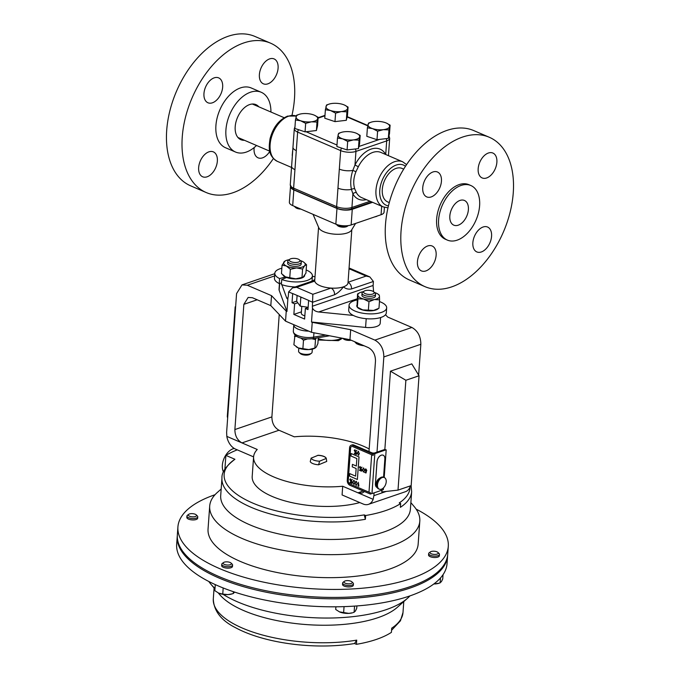 <?xml version="1.0" encoding="UTF-8"?>
<svg xmlns="http://www.w3.org/2000/svg" width="680" height="680" viewBox="0 0 680 680"><rect width="100%" height="100%" fill="white"/><g stroke="black" fill="none" stroke-linecap="round" stroke-linejoin="round"><path stroke-width="1.02" d="M343.357 338.427A6.774 2.601 4.1 0 0 349.716 339.643M342.916 338.342L343.425 338.835A5.346 2.049 4.1 0 0 351.22 340.229M298.8 348.151L298.579 351.262A6.774 2.601 4.1 0 0 299.115 352.385A6.774 2.601 4.1 0 0 310.225 353.846A6.774 2.601 4.1 0 0 311.406 353.269A6.774 2.601 4.1 0 0 312.094 352.231L312.324 349.12M299.115 352.385L300.339 353.566A5.346 2.049 4.1 0 0 309.094 354.722A5.346 2.049 4.1 0 0 310.029 354.263L311.406 353.269M374.043 292.162A5.346 2.049 -175.9 0 1 370.234 294.44A5.346 2.049 -175.9 0 1 363.724 292.578A5.346 2.049 -175.9 0 1 364.098 291.168A5.346 2.049 -175.9 0 1 369.027 290.326A5.346 2.049 -175.9 0 1 373.787 291.865A5.346 2.049 -175.9 0 1 374.043 292.162M373.787 291.865L375.012 293.046A6.774 2.601 -175.9 0 1 375.326 293.428A6.774 2.601 -175.9 0 1 375.547 294.176A6.774 2.601 -175.9 0 1 369.554 296.327A6.774 2.601 -175.9 0 1 362.245 293.947A6.774 2.601 -175.9 0 1 362.032 293.207A6.774 2.601 -175.9 0 1 362.721 292.171L364.098 291.168M375.547 294.176L375.411 296.131A6.774 2.601 -175.9 0 1 369.418 298.282A6.774 2.601 -175.9 0 1 362.108 295.902A6.774 2.601 -175.9 0 1 361.887 295.162L362.032 293.207M410.873 502.631L414.154 506.523A105.323 40.452 -175.9 0 1 419.806 521.144A105.323 40.452 -175.9 0 1 390.677 546.278A105.323 40.452 -175.9 0 1 274.261 548.556A105.323 40.452 -175.9 0 1 209.695 506.081A105.323 40.452 -175.9 0 1 217.379 492.413L221.178 489.039M419.806 521.144L418.157 544.153A105.323 40.452 -175.9 0 1 389.028 569.288A105.323 40.452 -175.9 0 1 272.612 571.557A105.323 40.452 -175.9 0 1 208.046 529.091L209.695 506.081M177.913 526.932L177.344 534.922A135.532 52.054 4.1 0 0 260.431 589.568A135.532 52.054 4.1 0 0 410.236 586.644A135.532 52.054 4.1 0 0 447.712 554.302L448.29 546.312A135.532 52.054 -175.9 0 1 410.805 578.654A135.532 52.054 -175.9 0 1 261.001 581.578A135.532 52.054 -175.9 0 1 177.913 526.932A135.532 52.054 -175.9 0 1 215.05 494.708M416.135 509.125A135.532 52.054 -175.9 0 1 448.29 546.312M274.626 275.901L247.316 285.243L241.995 284.894L236.572 293.59L226.627 432.31L226.823 436.39L241.978 442.91C237.311 440.24 234.94 435.795 234.88 429.556L271.889 416.899C271.957 423.138 274.32 427.584 278.995 430.245L241.978 442.91L257.252 449.48A65.059 24.982 4.1 0 0 253.598 456.875L252.195 476.45A65.059 24.982 4.1 0 0 272.195 496.451A65.059 24.982 4.1 0 0 359.788 502.562M226.823 436.39A13.659 9.35 -108.9 0 0 235.569 449.123L253.598 456.883A65.059 24.982 4.1 0 0 273.598 476.875A65.059 24.982 4.1 0 0 342.703 486.242L357.977 492.813L363.23 491.011M369.172 448.978A65.059 24.982 4.1 0 0 363.366 446.182A65.059 24.982 4.1 0 0 294.262 436.815L278.995 430.245M384.344 477.564L383.52 477.207A6.332 3.927 113.3 0 0 380.366 477.725L378.913 478.686A4.335 2.686 113.3 0 0 377.102 480.802A4.335 2.686 113.3 0 0 376.423 484.475L376.728 486.183A6.332 3.927 113.3 0 0 378.522 488.835L379.346 489.192A6.332 3.927 113.3 0 0 385.144 485.579A6.332 3.927 113.3 0 0 384.344 477.564A6.332 3.927 113.3 0 0 378.548 481.177A6.332 3.927 113.3 0 0 379.346 489.192M380.366 477.725A6.332 3.927 113.3 0 0 377.723 480.819A6.332 3.927 113.3 0 0 376.728 486.183M355.589 223.44L351.466 230.205A16.677 6.401 -175.9 0 1 347.259 232.968A16.677 6.401 -175.9 0 1 330.352 233.631A16.677 6.401 -175.9 0 1 318.835 227.868L313.055 214.344M351.824 229.611L348.007 282.88A16.677 6.401 -175.9 0 1 343.4 286.858A16.677 6.401 -175.9 0 1 330.999 288.082A16.677 6.401 -175.9 0 1 314.772 281.103A16.677 6.401 -175.9 0 1 314.738 280.5L318.563 227.23M380.604 317.543L380.188 323.349A13.311 5.117 -175.9 0 1 376.507 326.527A13.311 5.117 -175.9 0 1 365.576 327.42L311.508 322.023L312.502 308.1A5.423 3.715 71.1 0 1 312.383 306.238L373.125 285.464A5.423 3.715 -108.9 0 0 373.243 287.325L373.592 291.695M292.213 155.431L292.629 150.986M358.326 166.736L355.954 171.7C353.49 177.854 353.082 183.566 354.73 188.844L356.464 192.771A2.686 1.904 -29.1 0 0 352.903 193.876L351.45 189.422C350.157 183.489 350.616 177.148 352.818 170.399L354.977 164.994L358.326 166.736A24.556 15.223 113.3 0 1 372.87 152.397A24.556 15.223 113.3 0 1 380.953 152.456L402.628 161.772A24.556 15.223 -66.7 0 0 394.536 161.721A24.556 15.223 -66.7 0 0 376.941 184.22A24.556 15.223 -66.7 0 0 383.214 206.89L361.548 197.574A24.556 15.223 113.3 0 1 356.464 192.771M403.673 169.133L402.058 168.436A18.215 11.288 113.3 0 0 384.404 180.906A18.215 11.288 113.3 0 0 387.659 201.9L389.283 202.597M294.278 206.269A6.774 2.601 4.1 0 0 294.346 206.338L295.57 207.519A5.346 2.049 4.1 0 0 297.398 208.513A5.346 2.049 4.1 0 0 300.841 209.091M294.346 206.338A6.774 2.601 4.1 0 0 296.667 207.587A6.774 2.601 4.1 0 0 298.375 208.029M424.847 195.534A13.557 8.398 113.3 0 0 426.734 196.903A13.557 8.398 113.3 0 0 439 189.44A13.557 8.398 113.3 0 0 439.331 173.366A13.557 8.398 113.3 0 0 437.444 171.998A13.557 8.398 113.3 0 0 425.178 179.46A13.557 8.398 113.3 0 0 424.847 195.534M480.275 176.579A13.557 8.398 113.3 0 0 482.171 177.939A13.557 8.398 113.3 0 0 494.437 170.476A13.557 8.398 113.3 0 0 494.768 154.403A13.557 8.398 113.3 0 0 492.881 153.043A13.557 8.398 113.3 0 0 480.607 160.506A13.557 8.398 113.3 0 0 480.275 176.579M474.971 250.58A13.557 8.398 113.3 0 0 476.867 251.94A13.557 8.398 113.3 0 0 489.133 244.477A13.557 8.398 113.3 0 0 489.464 228.403A13.557 8.398 113.3 0 0 487.577 227.035A13.557 8.398 113.3 0 0 475.303 234.498A13.557 8.398 113.3 0 0 474.971 250.58M419.543 269.535A13.557 8.398 113.3 0 0 421.43 270.895A13.557 8.398 113.3 0 0 433.695 263.44A13.557 8.398 113.3 0 0 434.027 247.358A13.557 8.398 113.3 0 0 432.14 245.999A13.557 8.398 113.3 0 0 419.875 253.462A13.557 8.398 113.3 0 0 419.543 269.535M451.919 223.805A13.447 8.33 113.3 0 0 453.798 225.156A13.447 8.33 113.3 0 0 465.97 217.761A13.447 8.33 113.3 0 0 466.293 201.807A13.447 8.33 113.3 0 0 464.423 200.456A13.447 8.33 113.3 0 0 452.251 207.859A13.447 8.33 113.3 0 0 451.919 223.805M489.294 137.267L473.739 130.577A81.32 50.405 113.3 0 0 400.129 175.346A81.32 50.405 113.3 0 0 398.131 271.804A81.32 50.405 113.3 0 0 409.462 279.981L425.017 286.671A81.32 50.405 113.3 0 0 498.627 241.901A81.32 50.405 113.3 0 0 500.625 145.444A81.32 50.405 113.3 0 0 489.294 137.267A81.32 50.405 113.3 0 0 415.684 182.036A81.32 50.405 113.3 0 0 413.686 278.494A81.32 50.405 113.3 0 0 425.017 286.671M470.849 185.521L468.894 184.679A29.708 18.411 113.3 0 0 442 201.033A29.708 18.411 113.3 0 0 441.277 236.275A29.708 18.411 113.3 0 0 445.417 239.258L447.372 240.1A29.708 18.411 113.3 0 0 474.258 223.746A29.708 18.411 113.3 0 0 474.988 188.505A29.708 18.411 113.3 0 0 470.849 185.521A29.708 18.411 113.3 0 0 443.955 201.875A29.708 18.411 113.3 0 0 443.233 237.116A29.708 18.411 113.3 0 0 447.372 240.1M350.974 581.247A4.131 1.59 -175.9 0 1 351.917 581.833A4.131 1.59 -175.9 0 1 350.464 583.678A4.131 1.59 -175.9 0 1 345.27 583.202A4.131 1.59 -175.9 0 1 344.42 581.298A4.131 1.59 -175.9 0 1 350.974 581.247M351.917 581.833L353.013 582.904A5.423 2.083 -175.9 0 1 353.447 583.806A5.423 2.083 -175.9 0 1 350.089 585.471A5.423 2.083 -175.9 0 1 344.293 584.689A5.423 2.083 -175.9 0 1 342.626 583.024A5.423 2.083 -175.9 0 1 343.179 582.199L344.42 581.298M353.447 583.806L353.345 585.208A5.423 2.083 -175.9 0 1 349.996 586.874A5.423 2.083 -175.9 0 1 344.199 586.101A5.423 2.083 -175.9 0 1 342.524 584.435L342.626 583.024M193.579 516.842A4.131 1.59 -175.9 0 1 189.269 516.077A4.131 1.59 -175.9 0 1 188.725 514.318A4.131 1.59 -175.9 0 1 191.275 513.646A4.131 1.59 -175.9 0 1 196.222 514.854A4.131 1.59 -175.9 0 1 193.579 516.842M196.222 514.854L197.319 515.924A5.423 2.083 -175.9 0 1 197.752 516.817A5.423 2.083 -175.9 0 1 193.859 518.525A5.423 2.083 -175.9 0 1 186.932 516.043A5.423 2.083 -175.9 0 1 187.484 515.219L188.725 514.318M197.752 516.817L197.65 518.228A5.423 2.083 -175.9 0 1 193.757 519.937A5.423 2.083 -175.9 0 1 186.839 517.454L186.932 516.043M432.99 551.208A4.131 1.59 -175.9 0 1 437.937 552.415A4.131 1.59 -175.9 0 1 435.302 554.404A4.131 1.59 -175.9 0 1 430.993 553.639A4.131 1.59 -175.9 0 1 430.449 551.88A4.131 1.59 -175.9 0 1 432.99 551.208M437.937 552.415L439.042 553.477A5.423 2.083 -175.9 0 1 439.467 554.379A5.423 2.083 -175.9 0 1 435.574 556.087A5.423 2.083 -175.9 0 1 428.655 553.605A5.423 2.083 -175.9 0 1 429.207 552.781L430.449 551.88M439.467 554.379L439.365 555.789A5.423 2.083 -175.9 0 1 435.472 557.498A5.423 2.083 -175.9 0 1 428.553 555.016L428.655 553.605M231.268 564.068A4.131 1.59 -175.9 0 1 226.287 564.927A4.131 1.59 -175.9 0 1 223.261 562.819A4.131 1.59 -175.9 0 1 223.567 562.521A4.131 1.59 -175.9 0 1 227.375 561.867A4.131 1.59 -175.9 0 1 231.055 563.057A4.131 1.59 -175.9 0 1 231.268 564.068M231.055 563.057L232.16 564.119A5.423 2.083 -175.9 0 1 232.585 565.02A5.423 2.083 -175.9 0 1 232.432 565.454A5.423 2.083 -175.9 0 1 226.457 566.661A5.423 2.083 -175.9 0 1 221.774 564.247A5.423 2.083 -175.9 0 1 221.926 563.813A5.423 2.083 -175.9 0 1 222.326 563.414L223.567 562.521M232.585 565.02L232.483 566.432A5.423 2.083 -175.9 0 1 232.33 566.856A5.423 2.083 -175.9 0 1 226.355 568.063A5.423 2.083 -175.9 0 1 221.672 565.658L221.774 564.247M177.302 535.619A135.532 52.054 4.1 0 0 177.242 536.316L176.672 544.306A135.532 52.054 4.1 0 0 259.751 598.952A135.532 52.054 4.1 0 0 409.564 596.029A135.532 52.054 4.1 0 0 447.04 563.686L447.618 555.696A135.532 52.054 4.1 0 0 447.652 554.999M177.242 536.316A135.532 52.054 4.1 0 0 260.329 590.962A135.532 52.054 4.1 0 0 410.133 588.038A135.532 52.054 4.1 0 0 447.618 555.696M208.828 581.494A105.323 40.452 4.1 0 0 210.8 584.094A105.323 40.452 4.1 0 0 215.007 588.37M223.065 594.346A105.323 40.452 4.1 0 0 386.138 609.671A105.323 40.452 4.1 0 0 407.583 598.204A105.323 40.452 4.1 0 0 409.912 595.909M234.269 448.452A14.229 8.823 113.3 0 0 222.351 465.222A14.229 8.823 113.3 0 0 223.474 471.912M326.255 458.524A7.59 2.916 4.1 0 0 323.493 456.356A7.59 2.916 4.1 0 0 317.866 455.379L317.866 455.277A7.59 2.916 4.1 0 1 323.501 456.254A7.59 2.916 4.1 0 1 326.264 458.422L319.575 461.185L318.623 464.78A8.415 3.23 -175.9 0 1 313.183 463.717A8.415 3.23 -175.9 0 1 310.233 461.627L311.176 458.039A7.59 2.916 4.1 0 0 313.939 460.207A7.59 2.916 4.1 0 0 319.575 461.185M294.312 262.454A5.346 2.049 -175.9 0 1 289.841 259.225A5.346 2.049 -175.9 0 1 294.942 258.392A5.346 2.049 -175.9 0 1 299.531 259.922A5.346 2.049 -175.9 0 1 294.312 262.454M299.531 259.922L300.755 261.103A6.774 2.601 -175.9 0 1 301.291 262.225A6.774 2.601 -175.9 0 1 294.134 264.325A6.774 2.601 -175.9 0 1 287.776 261.256A6.774 2.601 -175.9 0 1 288.464 260.219L289.841 259.225M301.291 262.225L301.147 264.18A6.774 2.601 -175.9 0 1 293.998 266.279A6.774 2.601 -175.9 0 1 287.631 263.211L287.776 261.256M336.286 224.332A6.774 2.601 4.1 0 0 336.37 224.417L337.586 225.599A5.346 2.049 4.1 0 0 339.422 226.584A5.346 2.049 4.1 0 0 347.284 226.296L348.219 225.615M336.37 224.417A6.774 2.601 4.1 0 0 338.691 225.667A6.774 2.601 4.1 0 0 348.083 225.632M390.099 125.162L389.487 133.654L388.348 138.38L377 139.706L377.604 131.214L383.341 129.659L388.951 129.888L390.099 125.162L386.529 123.139A10.846 4.165 -175.9 0 1 389.589 126.633A10.846 4.165 -175.9 0 1 383.341 129.659A10.846 4.165 -175.9 0 1 372.572 128.622L377.604 131.214M371.374 122.111L368.551 123.08L367.404 127.806L372.572 128.622A10.846 4.165 -175.9 0 1 368.041 124.55A10.846 4.165 -175.9 0 1 371.535 122.06A10.846 4.165 -175.9 0 1 374.289 121.524A10.846 4.165 4.1 0 1 385.058 122.561A10.846 4.165 -175.9 0 1 386.529 123.139M377 139.706L366.8 136.306L367.404 127.806M388.348 138.38L388.951 129.888M348.075 107.083L347.471 115.575L346.324 120.3L334.976 121.626L324.776 118.227L325.389 109.727L330.548 110.543A10.846 4.165 -175.9 0 1 326.017 106.471A10.846 4.165 -175.9 0 1 329.511 103.98A10.846 4.165 -175.9 0 1 332.265 103.445A10.846 4.165 4.1 0 1 343.043 104.49A10.846 4.165 -175.9 0 1 344.513 105.06A10.846 4.165 -175.9 0 1 347.565 108.553A10.846 4.165 -175.9 0 1 341.326 111.58A10.846 4.165 -175.9 0 1 330.548 110.543L335.589 113.135L341.326 111.58L346.936 111.809L348.075 107.083L344.513 105.06M318.155 117.317L317.543 125.808L316.404 130.534L305.056 131.861L294.856 128.46L295.46 119.96L300.628 120.776A10.846 4.165 -175.9 0 1 296.098 116.705A10.846 4.165 -175.9 0 1 299.591 114.215A10.846 4.165 -175.9 0 1 302.345 113.679A10.846 4.165 4.1 0 1 313.123 114.724A10.846 4.165 -175.9 0 1 314.585 115.294A10.846 4.165 -175.9 0 1 317.645 118.787A10.846 4.165 -175.9 0 1 311.406 121.814A10.846 4.165 -175.9 0 1 300.628 120.776L305.668 123.369L311.406 121.814L317.007 122.043L318.155 117.317L314.585 115.294M360.179 135.397L359.567 143.888L358.428 148.614L347.08 149.94L336.88 146.531L337.484 138.04L342.652 138.847A10.846 4.165 -175.9 0 1 338.122 134.784A10.846 4.165 -175.9 0 1 341.606 132.294A10.846 4.165 -175.9 0 1 344.369 131.758A10.846 4.165 4.1 0 1 355.138 132.795A10.846 4.165 -175.9 0 1 356.609 133.374A10.846 4.165 -175.9 0 1 359.669 136.867A10.846 4.165 -175.9 0 1 353.421 139.893A10.846 4.165 -175.9 0 1 342.652 138.847L347.684 141.448L353.421 139.893L359.031 140.123L360.179 135.397L356.609 133.374M384.412 207.332L384.064 212.135A10.846 4.165 -175.9 0 1 381.063 214.727L381.675 206.236M290.504 186.447A10.846 4.165 4.1 0 0 290.488 186.575A10.846 4.165 4.1 0 0 293.828 189.916L336.974 208.471A10.846 4.165 4.1 0 0 352.265 209.279L351.144 224.952L381.063 214.727M351.144 224.952A10.846 4.165 -175.9 0 1 335.844 224.153L336.974 208.471M293.828 189.916L292.697 205.589L335.844 224.153M292.697 205.589A10.846 4.165 -175.9 0 1 289.365 202.257L290.488 186.575M302.914 277.296A10.846 4.165 -175.9 0 1 302.727 277.406A10.846 4.165 -175.9 0 1 295.791 278.825A10.846 4.165 -175.9 0 1 285.524 276.879L295.791 278.825L303.034 277.236L305.932 273.13L306.536 264.724L303.9 262.293M285.082 261.001L282.064 265.166L281.46 273.581L285.524 276.879A10.846 4.165 -175.9 0 1 284.18 276.08A10.846 4.165 -175.9 0 1 284.096 276.012M300.152 260.517A10.846 4.165 4.1 0 1 302.481 261.418A10.846 4.165 4.1 0 1 303.815 262.225A10.846 4.165 4.1 0 1 304.657 265.642A10.846 4.165 4.1 0 1 296.574 267.92L302.6 269.059L304.657 265.642L306.536 264.724M289.144 259.726A10.846 4.165 4.1 0 0 285.269 260.899A10.846 4.165 4.1 0 0 284.121 261.757A10.846 4.165 4.1 0 0 286.305 265.974L290.36 269.28L289.756 277.686M282.064 265.166L286.305 265.974A10.846 4.165 -175.9 0 0 296.574 267.92L290.36 269.28M302.6 269.059L301.997 277.466M364.021 345.738L356.515 343.647L354.628 341.7M356.6 342.55L356.524 343.647L357.629 344.156A10.846 4.165 4.1 0 0 362.482 345.55A10.846 4.165 4.1 0 0 364.072 345.763M318.623 464.78L326.731 461.431L326.264 458.422M311.202 458.133L317.866 455.379M443.046 574.677L442.739 578.961L441.379 581.715L439.322 583.159L433.823 583.976M440.495 577.949L440.138 582.904M433.815 583.984A9.495 3.647 4.1 0 0 434.826 583.958A9.495 3.647 4.1 0 0 438.558 583.38L439.322 583.159M223.184 587.971L222.751 594.09L218.535 593.079A9.495 3.647 4.1 0 0 218.739 593.164L214.846 590.682L215.28 584.613M233.393 591.693L233.257 593.546L232.441 593.793L227.945 594.601L222.751 594.09M234.651 592.11L233.257 593.546M232.441 593.793L231.676 594.014A9.495 3.647 -175.9 0 1 227.945 594.601A9.495 3.647 4.1 0 1 218.739 593.164M403.784 601.579L402.993 612.519A95.09 36.516 4.1 0 1 391.714 628.159L391.416 632.349A95.09 36.516 -175.9 0 1 356.405 644.325L354.552 643.527A92.608 35.564 -175.9 0 1 235.535 627.691C221.178 620.517 213.758 610.92 213.299 598.918A95.09 36.516 4.1 0 0 260.142 634.355A95.09 36.516 4.1 0 0 356.711 640.126L356.405 644.325M218.288 592.96L219.666 594.592A95.09 36.516 4.1 0 0 306.791 624.614A95.09 36.516 4.1 0 0 397.315 607.325L407.583 598.204M356.711 640.126L354.552 643.527M339.6 611.949A9.495 3.647 4.1 0 0 348.806 613.377A9.495 3.647 4.1 0 0 352.537 612.799L348.806 613.377L339.388 611.856A9.495 3.647 4.1 0 0 339.6 611.949L335.699 609.467L335.894 606.798M356.889 605.931L356.711 608.387L355.359 611.133L353.302 612.578M344.054 606.628L343.613 612.867M354.56 606.101L354.118 612.323M301.801 306.34L301.308 313.233A6.774 2.601 4.1 0 0 304.844 315.817M308.133 307.326L300.186 306.094L300.789 297.594L301.869 297.491M300.186 306.094L296.684 301.249L297.1 295.443M300.509 296.905L300.789 297.594M308.116 307.53L305.371 308.465L307.972 309.587L308.618 300.5A5.423 3.357 -66.7 0 1 308.626 300.399L292.68 293.539A5.423 3.357 113.3 0 0 292.672 293.641L292.026 302.727L294.618 303.841L297.78 302.762M296.692 301.129L292.026 302.727M355.24 148.988A2.686 1.844 71.1 0 1 355.954 151.41L354.977 164.994A27.251 16.89 -66.7 0 1 385.721 154.479A2.686 1.904 -29.1 0 0 385.704 154.496M354.73 188.844A2.686 1.504 -18.3 0 0 351.45 189.422A10.846 4.165 -175.9 0 1 337.96 188.139L340.654 150.603L297.627 132.09A10.846 4.165 -175.9 0 1 294.296 128.758L292.969 147.28A10.846 4.165 4.1 0 0 296.301 150.612L293.615 188.156L336.634 206.66A10.846 4.165 4.1 0 0 351.934 207.468L370.099 201.255M339.328 169.124A10.846 4.165 -175.9 0 0 352.818 170.399L355.954 171.7M294.168 189.847A9.843 3.783 -175.9 0 1 292.4 188.862L290.275 184.816A10.846 4.165 4.1 0 0 293.615 188.156A2.686 1.666 -66.7 0 0 294.168 189.847L337.186 208.352A2.686 1.666 -66.7 0 1 336.634 206.66L337.96 188.139M371.815 201.986L351.075 209.083A9.843 3.783 -175.9 0 1 337.186 208.352M292.969 147.28L291.609 166.303A10.846 4.165 4.1 0 0 294.942 169.635M357.195 298.8L318.665 311.975C315.639 311.55 313.582 310.258 312.502 308.1M292.672 293.641L288.626 291.899L288.337 295.894A5.423 3.715 71.1 0 1 287.963 297.543L287.385 298.928L286.807 298.265L287.887 297.899M348.05 282.251L366.12 276.072L349.894 269.093L349.767 268.277L349.036 268.524M366.12 276.072L369.818 276.904L373.405 281.469L351.526 288.949C348.381 289.501 345.67 288.804 343.4 286.858C340.723 290.496 337.773 293.131 334.551 294.754A5.423 3.715 -108.9 0 0 330.999 288.082L312.859 294.287L312.383 306.238M348.05 282.31A5.423 3.715 71.1 0 1 351.526 288.949M314.815 279.429L312.664 280.959A5.423 3.715 71.1 0 1 312.664 280.959A5.423 3.715 71.1 0 1 314.772 281.103L296.633 287.308L312.859 294.287M288.626 291.899L292.553 287.844L296.633 287.308M373.125 285.464L373.405 281.469M305.371 308.465L304.615 319.056L293.862 314.423L294.618 303.841M301.401 311.848L293.862 314.423M315.019 276.658L312.375 276.394M318.665 311.975L353.311 315.435M281.197 283.007L281.418 283.62M281.8 284.648L286.807 298.265M287.963 297.543L286.969 311.457L279.157 290.241A13.311 5.117 -175.9 0 1 279.029 289.357L279.446 283.509M352.265 209.279L372.598 202.326M299.429 114.266L296.607 115.234L295.46 119.96M305.056 131.861L305.668 123.369M316.404 130.534L317.007 122.043M386.189 449.871A4.037 2.499 113.3 0 0 385.5 449.99L384.506 449.556A4.037 2.499 -66.7 0 1 384.846 449.471L386.189 449.871L384.208 477.496M373.209 455.404L373.295 454.163L352.75 445.332A4.037 2.762 -108.9 0 0 351.186 445.23A4.037 2.762 -108.9 0 0 349.579 447.788L347.25 480.31A4.037 2.762 -108.9 0 0 349.894 485.273L370.43 494.105L370.524 492.873L349.979 484.033A2.686 1.844 71.1 0 1 348.219 480.726L350.548 448.213A2.686 1.844 71.1 0 1 351.62 446.496A2.686 1.844 71.1 0 1 352.665 446.565L373.209 455.404L373.328 454.155L371.764 453.483A2.167 0.833 4.1 0 0 374.825 453.645L371.96 493.587L382.636 489.931A4.037 2.499 113.3 0 0 383.341 489.583L383.46 487.892M358.844 485.996L358.105 486.072L358.368 482.333L358.64 486.31M358.368 482.333L358.87 485.988M357.144 483.735L356.023 485.282L355.155 482.877L356.311 481.346L355.835 481.312L356.337 481.338L357.178 483.726L356.056 485.273M356.49 485.316L356.023 485.282M356.311 481.346L357.178 483.726M354.892 482.766L353.77 484.313L352.903 481.908L354.05 480.377L353.583 480.344L354.084 480.369L354.926 482.749L353.804 484.304M354.229 484.347L353.77 484.313M354.05 480.377L354.926 482.749M350.361 480.615L349.75 479.434L350.514 478.831L351.126 480.012L350.387 480.607L351.126 480.012L350.361 480.615L351.101 480.021L350.489 478.839L349.775 479.425L350.514 478.831L349.75 479.434M352.265 479.46L350.336 482.502L351.296 482.8L351.951 481.695L352.563 482.868L351.824 483.471L349.86 482.681L352.291 479.442L350.37 482.494L351.288 482.774M351.203 482.29L351.985 481.687L351.237 482.281L351.985 481.687L352.589 482.86L351.824 483.471M365.993 473L364.795 472.489L365.815 472.532L366.044 471.614L364.863 469.914L365.976 469.038L366.8 470.475L365.933 469.412L365.126 470.041L366.435 471.257L366.027 472.991L366.46 471.248L365.151 470.033L365.967 469.404M365.933 469.412L365.151 470.033M365.423 468.979L366.826 470.466M364.82 472.098L365.823 472.506M365.44 468.971L366.01 469.03M364.514 470.433L363.392 471.979L362.525 469.574L363.673 468.044L364.548 470.424L363.426 471.971M363.885 472.005L363.392 471.979M363.23 468.002L364.548 470.424M363.205 468.01L363.707 468.035M359.983 468.29L359.372 467.109L360.137 466.497L360.749 467.679L359.983 468.29L360.723 467.687L360.137 466.497L359.372 467.109M361.887 467.126L359.958 470.177L360.918 470.475L361.607 469.362L362.185 470.543L361.445 471.146L359.482 470.348L361.913 467.117L359.992 470.16L360.91 470.45M360.833 469.965L361.607 469.362L362.21 470.526L361.445 471.146M358.088 451.256L359.397 453.679L358.275 455.226M358.734 455.252L357.374 452.829L358.555 451.29M358.054 451.265L359.372 453.688L358.25 455.235M354.832 451.537L354.221 450.356L354.96 449.76L355.606 450.933L354.832 451.537L355.572 450.942L354.96 449.76L354.221 450.356M354.254 450.347L354.994 449.752L354.254 450.347M356.736 450.381L354.815 453.424L355.776 453.73L356.456 452.608L357.034 453.789L356.295 454.393L354.339 453.602L356.771 450.364L354.841 453.415L355.759 453.696M355.683 453.212L356.456 452.608L357.068 453.781L356.295 454.393M355.606 476.136L349.741 473.62L349.562 476.111L357.382 479.476L358.998 456.909L351.177 453.543L350.999 456.042L356.864 458.567L356.328 466.029L352.418 464.355L352.24 466.846L356.15 468.529L355.606 476.136L349.741 473.62M352.418 464.355L356.328 466.012M351.177 453.543L358.998 456.909M357.382 479.476L359.031 456.9M370.43 494.105L370.549 492.864L350.013 484.024A2.686 1.844 71.1 0 1 348.245 480.709L350.582 448.196A2.686 1.844 71.1 0 1 351.628 446.496M383.554 477.215L384.854 459.102A5.678 3.519 113.3 0 0 383.18 455.217A5.678 3.519 113.3 0 0 383.146 455.209A5.678 3.519 113.3 0 0 376.983 461.762L375.411 483.642A5.678 3.519 113.3 0 0 377.085 487.517A5.678 3.519 113.3 0 0 377.179 487.552M383.146 455.209L383.18 455.217A5.678 3.519 113.3 0 0 377.017 461.779L375.445 483.65A5.678 3.519 113.3 0 0 377.12 487.526A5.678 3.519 113.3 0 0 377.102 487.526L377.085 487.517M371.96 493.587A2.167 0.833 -175.9 0 1 370.49 493.756M384.506 449.556L374.782 452.888A2.167 0.833 -175.9 0 1 371.722 452.727L353.745 444.992A4.037 2.762 -108.9 0 0 352.172 444.89L351.186 445.23M374.825 453.645L385.5 449.99M234.88 429.556L243.856 304.343L248.166 297.44L252.391 297.712L270.81 305.643L271.524 295.655L286.246 311.151L285.532 321.139L270.81 305.643M349.962 339.694L350.676 329.707L312.231 322.328L311.508 332.316L349.962 339.694L368.381 347.616C373.048 350.285 375.42 354.73 375.488 360.969L368.993 451.554M364.48 491.546L362.202 493.085L357.977 492.813L373.133 499.333L373.889 495.66L386.282 491.419M405.875 380.273L390.456 371.178L411.791 363.876L419.041 375.768L405.875 380.273L398.004 490.118L411.171 485.613L419.041 375.768M381.93 490.178L381.803 491.921L398.004 490.118M390.456 371.178L384.846 449.471M227.655 417.928L227.29 416.678L235.161 306.833L235.628 306.672M235.628 306.723L235.161 306.833M385.5 314.747L387.694 317.05L411.893 327.462C417.775 330.82 420.758 336.421 420.844 344.284L418.633 375.105M312.231 322.328L311.508 322.023M286.969 311.457L286.246 311.151M311.508 332.316L285.532 321.139M420.844 344.284L383.834 356.94C383.75 349.087 380.766 343.476 374.884 340.119L411.893 327.462M342.703 486.242L342.082 494.946L363.137 504.008A13.659 9.35 -108.9 0 0 368.458 504.348A13.659 9.35 -108.9 0 0 373.133 499.333M410.405 485.877L410.142 486.667A13.659 9.35 71.1 0 1 405.475 491.691L368.458 504.348M271.889 416.899L279.233 314.508M247.316 285.243L271.524 295.655M350.676 329.707L374.884 340.119M374.085 492.856L373.889 495.66M383.834 356.94L377.009 452.123M237.26 449.854A105.323 40.452 4.1 0 0 225.887 455.387L234.931 459.281A93.194 35.794 4.1 0 0 252.79 503.089A93.194 35.794 4.1 0 0 364.225 514.896L365.644 515.508A95.09 36.516 4.1 0 0 400.648 503.54L399.228 502.928A93.194 35.794 4.1 0 0 410.074 486.863M364.225 514.896L365.373 519.308L365.644 515.508M411.111 485.631L411.655 491.691L410.397 509.226A95.09 36.516 -175.9 0 1 312.945 538.858A95.09 36.516 -175.9 0 1 220.702 495.635L221.96 478.1A95.09 36.516 -175.9 0 0 268.796 513.536A95.09 36.516 -175.9 0 0 365.373 519.308M411.655 491.691A95.09 36.516 -175.9 0 1 400.375 507.331L400.648 503.54M224.893 469.158L225.887 455.387M378.037 308.779L376.983 309.349A10.846 4.165 -175.9 0 1 373.575 310.445L378.973 308.244L379.576 299.837L374.357 299.54L368.968 301.733L368.365 310.139L373.575 310.445A10.846 4.165 -175.9 0 1 362.763 309.918L368.365 310.139M363.4 291.677A10.846 4.165 4.1 0 0 362.933 291.754A10.846 4.165 4.1 0 0 359.533 292.842L357.544 293.947L357.051 306.025L357.349 307.199L362.763 309.918A10.846 4.165 -175.9 0 1 358.445 308.023L357.306 307.181L357.952 298.792L363.545 299.013L368.968 301.733M378.072 294.168L379.202 295.018L379.466 296.166A10.846 4.165 4.1 0 0 378.072 294.168A10.846 4.165 4.1 0 0 374.408 292.459M357.544 293.947L357.833 295.12A10.846 4.165 4.1 0 0 363.545 299.013A10.846 4.165 4.1 0 0 374.357 299.54A10.846 4.165 -175.9 0 0 379.466 296.166L379.576 299.837M359.533 292.842A10.846 4.165 4.1 0 0 357.833 295.12L357.952 298.792M329.35 104.031L326.527 105.001L325.389 109.727M334.976 121.626L335.589 113.135M346.324 120.3L346.936 111.809M341.445 132.345L338.631 133.314L337.484 138.04M347.08 149.94L347.684 141.448M358.428 148.614L359.031 140.123M294.958 335.096L293.879 344.751L298.299 347.947A10.846 4.165 4.1 0 0 308.797 349.588L302.889 348.644L303.493 340.238L307.385 338.971M302.889 348.644L298.299 347.947A10.846 4.165 -175.9 0 1 296.37 346.868A10.846 4.165 -175.9 0 1 296.216 346.749M318.3 337.705L317.883 343.545L316.293 347.038L314.908 348.194A10.846 4.165 -175.9 0 1 308.797 349.588L314.891 348.032L315.495 339.626L311.95 338.776M316.089 338.087L315.495 339.626M294.482 336.345L296.735 336.387M300.841 338.011L303.493 340.238M374.884 216.835A5.346 2.049 4.1 0 0 377.204 216.061L377.247 216.028M356.991 305.056A11.101 4.267 4.1 0 0 356.787 305.753A11.101 4.267 4.1 0 0 365.789 310.615A11.101 4.267 4.1 0 0 378.275 308.652M357.111 299.94A18.845 7.233 4.1 0 0 349.07 305.201L348.712 310.19A18.845 7.233 4.1 0 0 366.988 318.758A18.845 7.233 4.1 0 0 386.308 312.885L386.665 307.896A18.845 7.233 4.1 0 0 379.449 301.546M349.07 305.201A18.845 7.233 4.1 0 0 367.353 313.769A18.845 7.233 4.1 0 0 386.665 307.896M285.269 278.035L285.345 276.947L279.582 278.579L279.225 283.569A18.845 7.233 4.1 0 1 274.457 278.248L274.813 273.258A18.845 7.233 4.1 0 0 279.582 278.579M286.62 277.363L286.611 277.491A11.101 4.267 4.1 0 0 298.129 278.783A11.101 4.267 4.1 0 0 304.674 275.468M282.88 275.009A11.101 4.267 4.1 0 0 285.345 276.947M286.603 277.482L281.716 279.497L281.358 284.486A18.845 7.233 4.1 0 0 295.222 286.926M312.018 281.18A18.845 7.233 4.1 0 0 312.052 280.942L312.409 275.952A18.845 7.233 4.1 0 0 306.161 269.969M281.469 282.931L279.225 283.569M281.716 279.497A18.845 7.233 4.1 0 0 301.435 281.673A18.845 7.233 4.1 0 0 312.409 275.952M281.843 268.226A18.845 7.233 4.1 0 0 274.813 273.258M262.76 64.804A13.557 8.398 113.3 0 0 263.381 83.819A13.557 8.398 113.3 0 0 274.72 77.936A13.557 8.398 113.3 0 0 274.1 58.922A13.557 8.398 113.3 0 0 262.76 64.804M207.332 83.759A13.557 8.398 113.3 0 0 207.952 102.773A13.557 8.398 113.3 0 0 219.283 96.891A13.557 8.398 113.3 0 0 218.662 77.877A13.557 8.398 113.3 0 0 207.332 83.759M202.028 157.76A13.557 8.398 113.3 0 0 202.648 176.774A13.557 8.398 113.3 0 0 213.979 170.893A13.557 8.398 113.3 0 0 213.358 151.878A13.557 8.398 113.3 0 0 202.028 157.76M254.184 147.552A13.557 8.398 113.3 0 0 258.077 157.819A13.557 8.398 113.3 0 0 269.416 151.929A13.557 8.398 113.3 0 0 269.798 151.317M244.417 140.275A19.082 11.823 -66.7 0 1 240.839 139.68A19.082 11.823 -66.7 0 1 239.955 112.906A19.082 11.823 -66.7 0 1 255.918 104.618A19.082 11.823 -66.7 0 1 258.817 106.811M256.522 145.486A32.529 20.162 -66.7 0 1 235.518 152.031A32.529 20.162 -66.7 0 1 234.03 106.394A32.529 20.162 -66.7 0 1 261.231 92.267A32.529 20.162 -66.7 0 1 270.921 112.021M235.518 152.031L225.513 147.73A32.529 20.162 -66.7 0 1 224.018 102.093A32.529 20.162 -66.7 0 1 251.226 87.966L261.231 92.267M273.394 158.517A81.32 50.405 -66.7 0 1 206.236 192.55A81.32 50.405 -66.7 0 1 202.495 78.455A81.32 50.405 -66.7 0 1 270.512 43.146A81.32 50.405 -66.7 0 1 291.983 115.311M206.236 192.55L190.68 185.852A81.32 50.405 -66.7 0 1 186.941 71.766A81.32 50.405 -66.7 0 1 254.957 36.456L270.512 43.146M288.677 116.169A24.556 15.223 113.3 0 0 271.074 138.678A24.556 15.223 113.3 0 0 277.346 161.347C267.988 155.754 268.719 148.01 270.045 138.72C273.079 127.356 278.936 119.825 287.623 116.102L296.276 116.033A24.556 15.223 113.3 0 0 288.677 116.169M366.325 199.631A27.251 16.89 -66.7 0 1 352.903 193.876L351.934 207.468A2.686 1.844 -108.9 0 1 351.075 209.083M405.475 166.269A21.87 13.557 113.3 0 0 396.304 165.028A21.87 13.557 113.3 0 0 380.239 186.83A21.87 13.557 113.3 0 0 388.442 205.87M318.231 338.649A16.261 6.247 4.1 0 0 339.346 339.159A16.261 6.247 4.1 0 0 341.666 338.104M367.761 125.851L347.131 116.977M324.947 115.795L318.096 118.142M306.076 131.742L336.982 145.035M358.947 146.472L379.61 139.4M329.587 335.784L312.808 338.64C305.447 339.499 294.355 338.7 293.318 331.33A13.447 5.16 4.1 0 0 299.965 336.345A13.447 5.16 4.1 0 0 313.633 337.152L313.947 332.784M312.808 338.64A2.389 1.181 -99.7 0 0 313.633 337.152L325.865 335.07M308.779 331.143A13.447 5.16 -175.9 0 1 293.777 324.938L293.318 331.33M386.104 138.644A2.686 1.844 71.1 0 1 386.69 140.896L355.954 151.41A10.846 4.165 -175.9 0 1 340.654 150.603A2.686 1.666 113.3 0 1 341.725 148.155M388.986 135.728L389.691 138.304A10.846 4.165 -175.9 0 1 386.69 140.896L385.721 154.479M298.63 129.719A2.686 1.666 113.3 0 0 297.627 132.09L296.301 150.612M349.894 269.093L348.976 269.407M334.551 294.754L312.673 302.243L308.618 300.5M366.205 318.699L365.576 327.42M279.642 283.45L279.157 290.241M368.985 492.184L371.671 454.741M352.75 445.332L353.745 444.992M257.185 299.778L243.856 304.343M291.524 167.45L277.346 161.347M383.214 206.89L387.982 207.816M318.138 339.991L338.394 340.671L342.474 338.257M269.773 151.19L237.94 137.487M284.172 117.717L252.339 104.023M213.299 598.918L214.081 587.979M402.993 612.519L400.452 620.789L391.561 630.284M214.965 589.024L210.8 584.094M406.572 164.611L402.628 161.772M367.829 125.502L347.208 116.637M324.981 115.362L318.129 117.7M294.975 126.811L294.296 128.758M291.609 166.303L290.275 184.816M389.691 138.304L388.45 155.678M369.818 276.904L349.767 268.277M312.664 280.968L292.553 287.844M274.779 273.683L241.995 284.894M234.787 459.365C225.828 466.267 221.552 472.515 221.96 478.1"/></g></svg>
